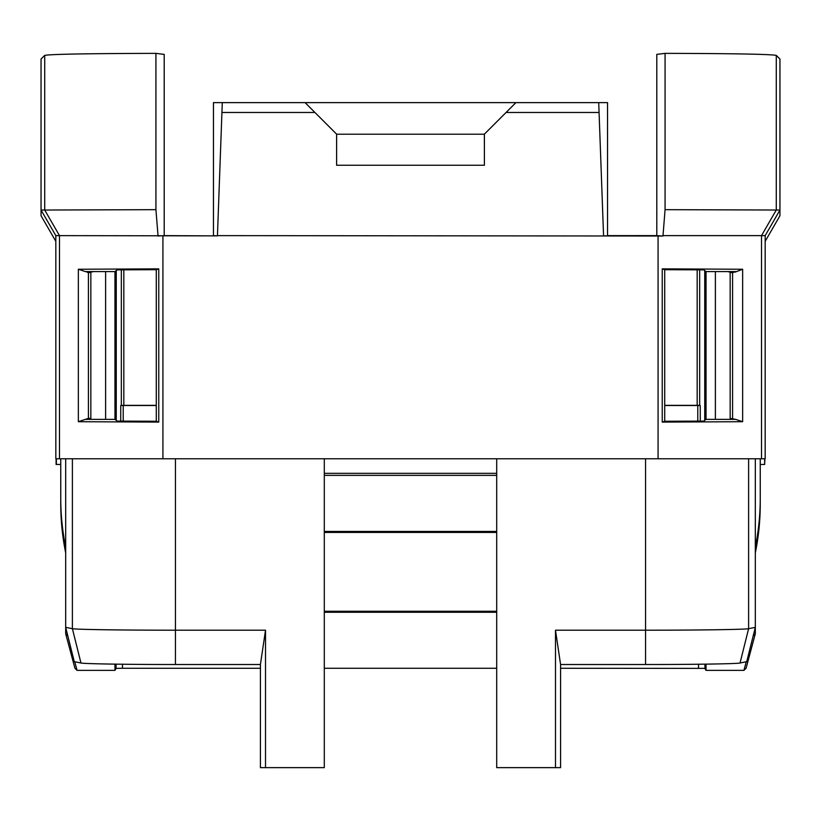 <?xml version="1.0" encoding="UTF-8"?>
<svg xmlns="http://www.w3.org/2000/svg" width="821" height="821" viewBox="0 0 821 821"><rect width="100%" height="100%" fill="white"/><g stroke="black" fill="none" stroke-linecap="round" stroke-linejoin="round"><path stroke-width="1.23" d="M56.095 458.775L56.095 464.47L60.754 464.47L60.754 503.878A246.3 246.3 0 0 0 65.68 552.892M67.815 635.875L65.68 633.75L74.916 668.222L77.071 670.377L114.971 670.377L116.069 668.386L122.473 668.273L260.421 668.273M65.68 458.775L65.68 633.75M56.362 458.775L56.362 464.47M55.828 241.323L41.05 215.728L41.05 210.032L55.828 235.627L55.828 458.775L59.492 458.775L59.492 235.627L217.442 235.873L213.46 235.627L213.46 102.625L222.286 102.625L217.442 235.873M765.172 241.323L779.95 215.728L779.95 210.032L765.172 235.627L765.172 458.775L59.492 458.775M105.611 271.587L114.961 271.587L117.198 269.852L156.277 269.699L156.277 421.255L158.761 422.086L78.354 421.707L78.354 269.247L85.384 271.587L105.611 271.587L105.611 419.367L85.384 419.367L88.422 418.361L88.422 272.593L86.903 272.09M90.844 419.367L90.844 272.09L93.604 271.587M90.844 272.09L85.384 271.587M117.536 269.832L116.674 270.253M55.828 235.627L59.492 235.627L44.714 210.032L155.928 209.673L158.022 235.627M44.714 210.032L41.05 210.032L41.05 59.061L44.724 55.387C50.861 54.196 87.929 53.519 155.928 53.365L164.2 54.391L164.2 235.627L213.46 235.873M114.961 271.587L114.961 419.367L117.198 421.101L156.277 421.255M115.915 270.848L115.915 420.106M114.961 664.138L114.971 670.377M324.295 532.449L496.705 532.449M496.705 531.444L324.295 531.444M704.931 664.158L704.931 668.386L706.029 670.377L706.039 664.138M703.802 421.101L706.039 419.367L706.039 271.587L715.389 271.587L715.389 419.367L735.616 419.367L742.646 421.707L742.646 269.247L662.239 268.867L664.723 269.699L664.723 421.255L703.802 421.101M705.085 420.106L705.085 270.848M664.723 269.699L703.802 269.852L706.039 271.587M776.276 55.387L779.95 59.061L779.95 210.032L665.072 209.673L662.978 236.027L656.8 235.627L656.8 54.391L665.072 53.365C733.071 53.519 770.139 54.196 776.276 55.387L776.276 210.032L761.508 235.627L662.978 235.627M765.172 235.627L761.508 235.627L761.508 458.775M704.746 270.581L704.746 420.373M703.464 269.832L704.326 270.253M496.705 473.337L324.295 473.337M324.295 475.359L496.705 475.359M116.254 270.581L116.254 420.373M156.277 405.512L123.222 405.512L123.222 421.214M664.723 405.512L697.778 405.512L697.778 421.214M123.222 405.512L120.728 405.512L120.728 421.194M121.334 269.76L121.334 405.358L120.728 405.512M156.277 405.358L123.827 405.358L123.827 269.729M123.827 405.358L121.334 405.358M664.723 405.358L697.173 405.358L697.173 269.729M704.931 668.386L560.579 668.273M496.705 668.273L324.295 668.273M706.029 670.377L743.929 670.377L746.238 661.777M555.489 630.2L560.579 664.517L560.579 767.635L555.489 767.635L555.489 630.2L645.552 630.2C697.614 630.22 745.345 629.512 748.608 628.691L755.32 627.357L755.32 633.75L746.084 668.222L743.929 670.377M74.762 661.777L77.071 670.377M175.448 664.517L175.448 630.2C123.735 630.22 75.686 629.522 72.392 628.691L65.68 627.357L74.28 661.675L80.961 663.009C83.978 663.84 128.025 664.538 175.448 664.517L260.421 664.517L265.511 630.2L175.448 630.2L175.448 458.775M65.68 547.197A246.3 246.3 0 0 1 60.754 498.183L60.754 458.775M324.295 458.775L324.295 767.635L265.511 767.635L265.511 630.2M265.511 767.635L260.421 767.635L260.421 664.517M222.286 102.625L607.54 102.625L607.54 235.627L656.8 235.627M665.072 53.365L665.072 209.673M658.073 458.775L658.073 236.017L662.978 236.027M662.239 268.867L662.239 422.086L742.646 421.707M217.442 235.627L658.073 236.017M78.354 269.247L158.761 268.867L158.761 422.086M155.928 53.365L155.928 209.673M164.2 235.627L158.022 236.027M607.54 235.873L603.558 235.873M598.714 102.625L603.558 235.627M222.286 112.477L314.936 112.477L336.61 134.151L336.61 165.257L484.39 165.257L484.369 134.213L336.631 134.213L336.61 165.257M515.916 102.625L484.39 134.151L484.39 165.257M506.064 112.477L598.714 112.477M305.084 102.625L314.936 112.477M78.354 421.707L85.384 419.367M90.844 272.593L88.422 272.593M90.844 418.361L88.422 418.361M105.611 419.367L114.961 419.367M156.277 269.699L158.761 268.867M742.646 269.247L735.216 272.09L730.156 272.09L730.156 419.367M735.616 419.367L730.156 418.361M734.097 272.09L732.578 272.593L732.578 418.361M732.578 272.593L730.156 272.593M727.396 271.587L730.156 272.09M706.039 419.367L715.389 419.367M662.239 422.086L664.723 421.255M735.616 271.587L715.389 271.587M560.579 664.517L645.552 664.517C693.283 664.538 737.053 663.84 740.039 663.009L746.72 661.675L755.32 627.357L755.32 458.775M555.489 767.635L496.705 767.635L496.705 458.775M760.246 458.775L760.246 498.183A246.3 246.3 0 0 1 755.32 547.197M764.638 458.775L764.638 464.47L764.905 458.775M755.32 552.892A246.3 246.3 0 0 0 760.246 503.878L760.246 464.47L764.638 464.47M699.666 269.76L699.666 405.358L700.262 405.512L700.272 421.194M755.32 633.75L753.185 635.875M755.32 548.366A245.438 245.438 0 0 0 756.983 538.145M697.778 405.512L700.262 405.512M697.173 405.358L699.666 405.358M64.017 538.145A245.438 245.438 0 0 0 65.68 548.366M496.705 612.271L324.295 612.271M324.295 611.265L496.705 611.265M116.069 664.158L116.069 668.386M72.392 458.775L72.392 628.691L80.961 663.009M162.927 458.775L162.927 236.017M44.724 55.387L44.724 210.032M748.608 458.775L748.608 628.691L740.039 663.009M645.552 458.775L645.552 664.517M122.473 664.24L122.473 668.273M698.527 664.24L698.527 668.273"/></g></svg>
